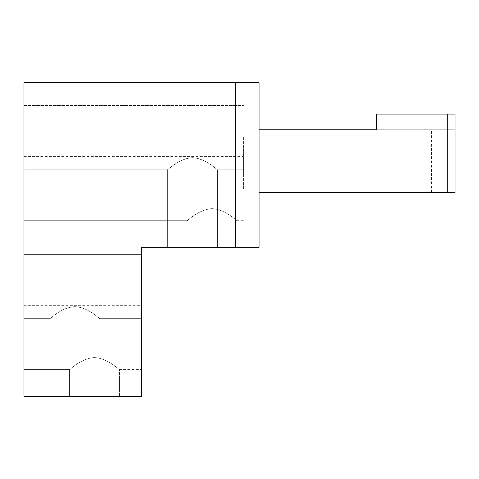 <?xml version="1.0" encoding="UTF-8"?>
<svg xmlns="http://www.w3.org/2000/svg" width="479" height="479" viewBox="0 0 479 479"><rect width="100%" height="100%" fill="white"/><g stroke="black" fill="none" stroke-linecap="round" stroke-linejoin="round"><path stroke-width="0.36" stroke-dasharray="2.4 1.8" d="M259.097 129.767L259.097 192.468L259.097 129.767L376.668 129.767L259.097 129.767L259.097 247.338L235.578 247.338L235.578 82.735L23.95 82.735L23.95 396.265L141.521 396.265L141.521 247.338L235.578 247.338L235.578 82.735L259.097 82.735L23.95 82.735L23.95 396.265L141.521 396.265L141.521 247.338L259.097 247.338L259.097 82.735L23.95 82.735L23.95 396.265L141.521 396.265L141.521 247.338L259.097 247.338L235.578 247.338L235.578 82.735L23.95 82.735L23.95 396.265L141.521 396.265L141.521 247.338L235.578 247.338L235.578 82.735L23.95 82.735L23.95 396.265L141.521 396.265L141.521 247.338L259.097 247.338L259.097 82.735L259.097 129.767L376.668 129.767L376.668 114.086L455.05 114.086L455.05 129.767L376.668 129.767L376.668 114.086L455.05 114.086L455.05 129.767L368.83 129.767L431.537 129.767L376.668 129.767L376.668 114.086L376.668 129.767L376.668 114.086L447.212 114.086L447.212 192.468L455.05 192.468L259.097 192.468L447.212 192.468L447.212 114.086L376.668 114.086L455.05 114.086L376.668 114.086L455.05 114.086L455.05 192.468L259.097 192.468L447.212 192.468L447.212 114.086L376.668 114.086L376.668 129.767L455.05 129.767L455.05 114.086L447.212 114.086L447.212 192.468L447.212 114.086L376.668 114.086L376.668 129.767L431.537 129.767L376.668 129.767L376.668 114.086L376.668 129.767L376.668 114.086L455.05 114.086L455.05 192.468L455.05 114.086L455.05 129.767L455.05 114.086L447.212 114.086L455.05 114.086L455.05 192.468L455.05 114.086L455.05 129.767L368.83 129.767L368.83 192.468L431.537 192.468L368.83 192.468L431.537 192.468L368.83 192.468L431.537 192.468L368.83 192.468L368.83 129.767L368.83 192.468M141.521 337.479L141.521 305.339L141.521 337.479M23.95 337.479L23.95 305.339L23.95 337.479M141.521 286.532L141.521 254.391L141.521 286.532M23.95 286.532L23.95 254.391L23.95 286.532M23.95 137.605L23.95 169.74L23.95 137.605M23.95 188.552L23.95 156.417L23.95 188.552M243.422 137.605L243.422 169.74L243.422 137.605M243.422 188.552L243.422 156.417L243.422 188.552M94.495 357.568C108.817 358.454 119.912 370.752 119.546 369.59C118.612 369.614 108.092 358.31 94.495 357.568C108.817 358.454 119.912 370.752 119.546 369.59C118.612 369.614 108.092 358.31 94.495 357.568C80.173 358.454 69.078 370.752 69.437 369.59C70.371 369.614 80.897 358.31 94.495 357.568C80.173 358.454 69.078 370.752 69.437 369.59C70.371 369.614 80.897 358.31 94.495 357.568C108.817 358.454 119.912 370.752 119.546 369.59C118.612 369.614 108.092 358.31 94.495 357.568C108.817 358.454 119.912 370.752 119.546 369.59C118.612 369.614 108.092 358.31 94.495 357.568C80.173 358.454 69.078 370.752 69.437 369.59C70.371 369.614 80.897 358.31 94.495 357.568C80.173 358.454 69.078 370.752 69.437 369.59C70.371 369.614 80.897 358.31 94.495 357.568C108.817 358.454 119.912 370.752 119.546 369.59C118.612 369.614 108.092 358.31 94.495 357.568C108.817 358.454 119.912 370.752 119.546 369.59C118.612 369.614 108.092 358.31 94.495 357.568C80.173 358.454 69.078 370.752 69.437 369.59C70.371 369.614 80.897 358.31 94.495 357.568C80.173 358.454 69.078 370.752 69.437 369.59C70.371 369.614 80.897 358.31 94.495 357.568M94.495 396.265L119.576 396.265L94.495 396.265M212.065 208.64C197.743 209.527 186.648 221.825 187.014 220.669C187.948 220.693 198.468 209.383 212.065 208.64C197.743 209.527 186.648 221.825 187.014 220.669C187.948 220.693 198.468 209.383 212.065 208.64C226.387 209.527 237.482 221.825 237.123 220.669C236.189 220.693 225.663 209.383 212.065 208.64C226.387 209.527 237.482 221.825 237.123 220.669C236.189 220.693 225.663 209.383 212.065 208.64C197.743 209.527 186.648 221.825 187.014 220.669C187.948 220.693 198.468 209.383 212.065 208.64C197.743 209.527 186.648 221.825 187.014 220.669C187.948 220.693 198.468 209.383 212.065 208.64C226.387 209.527 237.482 221.825 237.123 220.669C236.189 220.693 225.663 209.383 212.065 208.64C226.387 209.527 237.482 221.825 237.123 220.669C236.189 220.693 225.663 209.383 212.065 208.64C197.743 209.527 186.648 221.825 187.014 220.669C187.948 220.693 198.468 209.383 212.065 208.64C197.743 209.527 186.648 221.825 187.014 220.669C187.948 220.693 198.468 209.383 212.065 208.64C226.387 209.527 237.482 221.825 237.123 220.669C236.189 220.693 225.663 209.383 212.065 208.64C226.387 209.527 237.482 221.825 237.123 220.669C236.189 220.693 225.663 209.383 212.065 208.64M212.065 247.338L186.984 247.338L212.065 247.338M74.898 396.265L49.816 396.265L74.898 396.265M74.898 306.62C89.22 307.506 100.315 319.804 99.955 318.643C99.021 318.667 88.495 307.362 74.898 306.62C89.22 307.506 100.315 319.804 99.955 318.643C99.021 318.667 88.495 307.362 74.898 306.62C60.576 307.506 49.481 319.804 49.84 318.643C50.774 318.667 61.3 307.362 74.898 306.62C60.576 307.506 49.481 319.804 49.84 318.643C50.774 318.667 61.3 307.362 74.898 306.62C89.22 307.506 100.315 319.804 99.955 318.643C99.021 318.667 88.495 307.362 74.898 306.62C89.22 307.506 100.315 319.804 99.955 318.643C99.021 318.667 88.495 307.362 74.898 306.62C60.576 307.506 49.481 319.804 49.84 318.643C50.774 318.667 61.3 307.362 74.898 306.62C60.576 307.506 49.481 319.804 49.84 318.643C50.774 318.667 61.3 307.362 74.898 306.62C89.22 307.506 100.315 319.804 99.955 318.643C99.021 318.667 88.495 307.362 74.898 306.62C89.22 307.506 100.315 319.804 99.955 318.643C99.021 318.667 88.495 307.362 74.898 306.62C60.576 307.506 49.481 319.804 49.84 318.643C50.774 318.667 61.3 307.362 74.898 306.62C60.576 307.506 49.481 319.804 49.84 318.643C50.774 318.667 61.3 307.362 74.898 306.62C89.22 307.506 100.315 319.804 99.955 318.643C99.021 318.667 88.495 307.362 74.898 306.62C89.22 307.506 100.315 319.804 99.955 318.643C99.021 318.667 88.495 307.362 74.898 306.62C60.576 307.506 49.481 319.804 49.84 318.643C50.774 318.667 61.3 307.362 74.898 306.62C60.576 307.506 49.481 319.804 49.84 318.643C50.774 318.667 61.3 307.362 74.898 306.62C89.22 307.506 100.315 319.804 99.955 318.643C99.021 318.667 88.495 307.362 74.898 306.62C89.22 307.506 100.315 319.804 99.955 318.643C99.021 318.667 88.495 307.362 74.898 306.62C60.576 307.506 49.481 319.804 49.84 318.643C50.774 318.667 61.3 307.362 74.898 306.62C60.576 307.506 49.481 319.804 49.84 318.643C50.774 318.667 61.3 307.362 74.898 306.62C89.22 307.506 100.315 319.804 99.955 318.643C99.021 318.667 88.495 307.362 74.898 306.62C89.22 307.506 100.315 319.804 99.955 318.643C99.021 318.667 88.495 307.362 74.898 306.62C60.576 307.506 49.481 319.804 49.84 318.643C50.774 318.667 61.3 307.362 74.898 306.62C60.576 307.506 49.481 319.804 49.84 318.643C50.774 318.667 61.3 307.362 74.898 306.62M192.468 247.338L217.556 247.338L192.468 247.338M192.468 157.693C178.152 158.579 167.057 170.877 167.416 169.722C168.351 169.746 178.871 158.435 192.468 157.693C178.152 158.579 167.057 170.877 167.416 169.722C168.351 169.746 178.871 158.435 192.468 157.693C206.79 158.579 217.885 170.877 217.526 169.722C216.592 169.746 206.072 158.435 192.468 157.693C206.79 158.579 217.885 170.877 217.526 169.722C216.592 169.746 206.072 158.435 192.468 157.693C178.152 158.579 167.057 170.877 167.416 169.722C168.351 169.746 178.871 158.435 192.468 157.693C178.152 158.579 167.057 170.877 167.416 169.722C168.351 169.746 178.871 158.435 192.468 157.693C206.79 158.579 217.885 170.877 217.526 169.722C216.592 169.746 206.072 158.435 192.468 157.693C206.79 158.579 217.885 170.877 217.526 169.722C216.592 169.746 206.072 158.435 192.468 157.693C178.152 158.579 167.057 170.877 167.416 169.722C168.351 169.746 178.871 158.435 192.468 157.693C178.152 158.579 167.057 170.877 167.416 169.722C168.351 169.746 178.871 158.435 192.468 157.693C206.79 158.579 217.885 170.877 217.526 169.722C216.592 169.746 206.072 158.435 192.468 157.693C206.79 158.579 217.885 170.877 217.526 169.722C216.592 169.746 206.072 158.435 192.468 157.693C178.152 158.579 167.057 170.877 167.416 169.722C168.351 169.746 178.871 158.435 192.468 157.693C178.152 158.579 167.057 170.877 167.416 169.722C168.351 169.746 178.871 158.435 192.468 157.693C206.79 158.579 217.885 170.877 217.526 169.722C216.592 169.746 206.072 158.435 192.468 157.693C206.79 158.579 217.885 170.877 217.526 169.722C216.592 169.746 206.072 158.435 192.468 157.693C178.152 158.579 167.057 170.877 167.416 169.722C168.351 169.746 178.871 158.435 192.468 157.693C178.152 158.579 167.057 170.877 167.416 169.722C168.351 169.746 178.871 158.435 192.468 157.693C206.79 158.579 217.885 170.877 217.526 169.722C216.592 169.746 206.072 158.435 192.468 157.693C206.79 158.579 217.885 170.877 217.526 169.722C216.592 169.746 206.072 158.435 192.468 157.693C178.152 158.579 167.057 170.877 167.416 169.722C168.351 169.746 178.871 158.435 192.468 157.693C178.152 158.579 167.057 170.877 167.416 169.722C168.351 169.746 178.871 158.435 192.468 157.693C206.79 158.579 217.885 170.877 217.526 169.722C216.592 169.746 206.072 158.435 192.468 157.693C206.79 158.579 217.885 170.877 217.526 169.722C216.592 169.746 206.072 158.435 192.468 157.693M235.578 82.735L259.097 82.735L235.578 82.735L235.578 247.338M447.212 114.086L376.668 114.086L376.668 129.767L431.537 129.767L376.668 129.767M259.097 192.468L447.212 192.468M23.95 305.339L141.521 305.339M23.95 254.391L141.521 254.391L23.95 254.391M23.95 105.47L243.422 105.47L23.95 105.47M23.95 156.417L243.422 156.417M431.537 192.468L431.537 129.767M23.95 369.614L69.413 369.614L69.413 396.265L69.413 369.614L23.95 369.614L69.413 369.614L69.413 396.265M119.576 396.265L119.576 369.614L119.576 396.265L119.576 369.614L141.521 369.614M23.95 220.687L186.984 220.687L186.984 247.338L186.984 220.687L23.95 220.687L186.984 220.687L186.984 247.338M237.147 247.338L237.147 220.687L237.147 247.338L237.147 220.687L243.422 220.687M23.95 318.667L49.816 318.667L23.95 318.667L49.816 318.667L49.816 396.265L49.816 318.667L23.95 318.667L49.816 318.667L49.816 396.265L49.816 318.667L23.95 318.667M99.979 318.667L141.521 318.667L99.979 318.667L141.521 318.667L99.979 318.667L141.521 318.667L99.979 318.667L99.979 396.265L99.979 318.667M23.95 169.74L167.387 169.74L23.95 169.74L167.387 169.74L167.387 247.338L167.387 169.74L23.95 169.74L167.387 169.74L167.387 247.338L167.387 169.74L23.95 169.74M217.556 169.74L243.422 169.74L217.556 169.74L243.422 169.74L217.556 169.74L243.422 169.74L217.556 169.74L217.556 247.338L217.556 169.74M49.816 396.265L49.816 318.667L49.816 396.265M167.387 247.338L167.387 169.74L167.387 247.338"/><path stroke-width="0.72" d="M235.578 82.735L23.95 82.735L23.95 396.265L141.521 396.265L141.521 247.338L235.578 247.338L235.578 82.735L259.097 82.735L259.097 129.767L376.668 129.767L259.097 129.767L259.097 82.735L259.097 129.767L376.668 129.767L376.668 114.086L447.212 114.086L447.212 192.468L455.05 192.468L455.05 114.086L447.212 114.086M235.578 247.338L259.097 247.338L259.097 192.468L447.212 192.468M259.097 247.338L259.097 192.468L259.097 247.338M368.83 129.767L376.668 129.767M259.097 129.767L259.097 192.468"/></g></svg>
